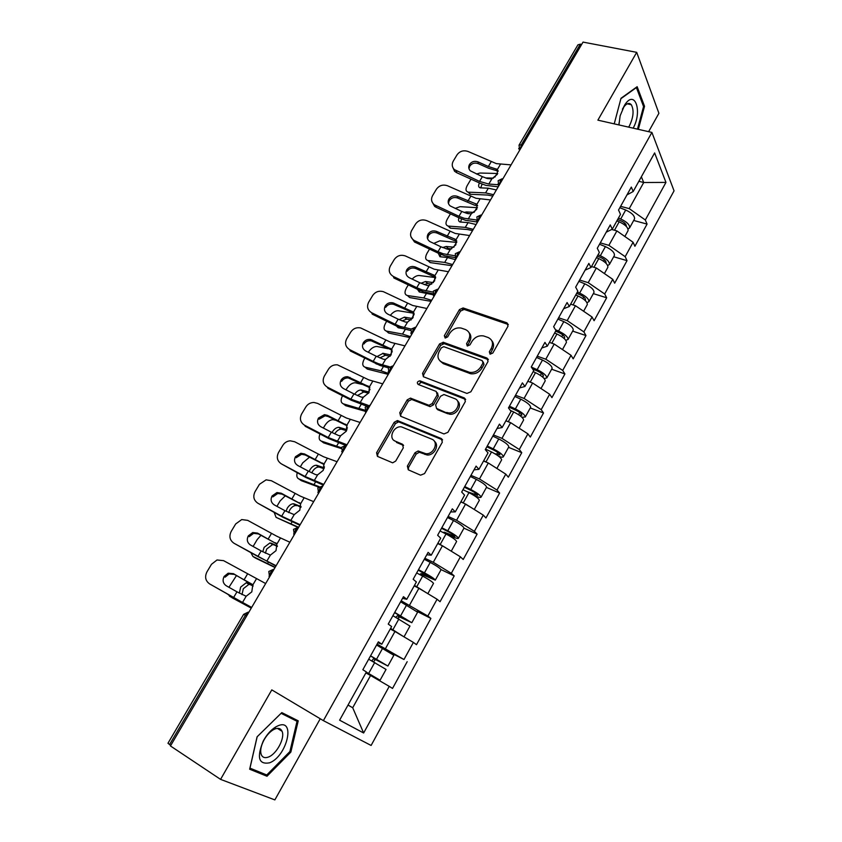 <?xml version="1.0" encoding="UTF-8"?>
<svg xmlns="http://www.w3.org/2000/svg" width="842" height="842" viewBox="0 0 842 842"><rect width="100%" height="100%" fill="white"/><g stroke="black" fill="none" stroke-linecap="round" stroke-linejoin="round"><path stroke-width="1.26" d="M490.065 354.187L492.812 353.04L508.01 326.191L506.947 322.833L463.1 307.94L459.448 309.614L444.344 335.695L445.176 338.074L447.66 336.884L449.617 333.485C452.575 329.138 456.417 327.327 461.142 328.064L465.405 329.527C469.804 331.643 470.846 335.2 468.552 340.21L466.584 343.652L467.268 346.009L469.973 344.862L471.941 341.42C474.909 337.032 478.793 335.211 483.603 335.947L488.002 337.453C492.507 339.61 493.612 343.231 491.318 348.314L489.339 351.798L490.065 354.187M281.333 730.835L281.46 730.182M629.5 103.503L629.584 104.345M407.37 466.11L408.275 469.815L420.59 475.183L424.557 473.572L442.324 442.208L441.345 438.556L397.403 420.547L394.203 422.305L376.584 452.743L377.416 456.364L392.656 462.837L395.719 461.048L403.307 447.818L402.423 444.197L395.235 441.155C387.93 438.482 393.53 425.642 401.434 426.862L431.714 439.124C439.156 441.724 433.967 454.691 425.831 453.712L418.116 450.986L414.98 452.775L407.37 466.11L408.58 467.342L408.328 469.836M271.787 689.882L220.572 779.376L170.463 745.959L583.032 42.1L636.699 52.341L597.883 120.153L651.897 132.415L323.381 720.636L271.787 689.882M466.931 393.435L470.867 391.793L488.023 361.502L486.981 358.06L443.376 342.305L439.577 343.925L422.547 373.353L423.452 376.763L466.931 393.435M465.363 401.508L447.912 432.325L443.955 433.946L400.624 416.232L399.761 412.717L407.202 399.855L410.486 398.119L428.946 405.297L432.262 403.539L437.177 394.951L436.24 391.456L418.148 384.436C416.685 382.668 417.264 381.468 419.874 380.816L464.363 397.961L465.363 401.508M651.897 132.415L674.053 190.839L371.112 745.454L323.381 720.636M386.562 650.613L403.992 659.507L377.09 644.109M407.17 661.707L392.519 688.43L389.246 686.367L363.639 732.993L339.621 720.184L366.396 671.969L362.839 669.727L378.363 641.825L381.815 644.204L391.625 626.543L388.236 624.08L403.465 596.683L406.76 599.293L416.38 581.948L413.159 579.264L428.115 552.373L431.241 555.194L440.703 538.164L437.64 535.259L452.322 508.852L455.29 511.883L464.584 495.159L461.679 492.054L476.098 466.121L478.919 469.341L488.044 452.912L485.287 449.607L499.453 424.136L502.127 427.547L511.083 411.412L508.473 407.917L522.398 382.889L524.924 386.489L533.733 370.627L531.26 366.965L544.942 342.368L547.332 346.146L555.983 330.548L553.647 326.707L567.087 302.541L569.35 306.488L577.854 291.164L575.654 287.154L588.863 263.399L590.989 267.503L599.357 252.442L597.283 248.274L610.271 224.919L612.271 229.182L620.501 214.373L618.544 210.047L631.321 187.082L633.195 191.502L654.623 152.918L665.959 182.398L645.319 219.983L629.237 208.627L620.607 206.332M633.689 220.467L647.066 224.088L645.319 219.983M647.066 224.088L634.9 246.274L633.089 242.264L625.174 256.684L608.892 245.338L600.283 242.875M613.671 256.757L627.027 260.641L625.174 256.684M627.027 260.641L614.671 283.186L612.744 279.323L604.693 293.974L588.211 282.67L579.612 280.028M593.336 293.626L606.661 297.784L604.693 293.974M606.661 297.784L594.094 320.707L592.052 316.992L583.874 331.895L567.192 320.623L558.604 317.792M572.655 331.117L585.969 335.548L583.874 331.895M585.969 335.548L573.192 358.85L571.023 355.292L562.709 370.448L545.805 359.208L537.249 356.198M551.636 369.217L564.919 373.943L562.709 370.448M564.919 373.943L551.931 397.635L549.647 394.235L541.185 409.644L524.071 398.445L515.525 395.245M530.271 407.96L543.522 412.969L541.185 409.644M543.522 412.969L530.313 437.072L527.892 433.851L519.293 449.512L501.958 438.356L493.433 434.956M508.536 447.355L521.756 452.67L519.293 449.512M521.756 452.67L508.326 477.182L505.779 474.13L497.022 490.076L479.456 478.961L470.962 475.351M486.444 487.413L499.622 493.054L497.022 490.076M499.622 493.054L485.96 517.977L483.276 515.115L474.372 531.334L456.575 520.261L448.102 516.441M463.963 528.166L477.109 534.123L474.372 531.334M477.109 534.123L463.205 559.488L460.385 556.804L451.323 573.307L433.283 562.298L424.852 558.257M440.987 569.56L454.196 575.907L451.323 573.307M454.196 575.907L440.05 601.714L437.082 599.241L427.862 616.028L401.181 600.799M416.853 611.292L430.893 618.428L427.862 616.028M430.893 618.428L416.495 644.688L413.38 642.414L403.992 659.507M385.468 648.603L394.951 631.489L390.246 629.016M377.848 642.751L381.815 644.204M413.38 642.414L394.951 631.489M409.591 605.072L418.906 588.253L414.18 585.916M402.539 598.357L406.76 599.293M437.082 599.241L418.906 588.253M433.283 562.298L442.439 545.774L437.703 543.553M426.789 554.762L431.241 555.194M460.385 556.804L442.439 545.774M456.575 520.261L465.573 504.032L460.816 501.937M450.617 511.936L455.29 511.883M483.276 515.115L465.573 504.032M479.456 478.961L488.297 462.995L483.54 461.027M474.014 469.868L478.919 469.341M505.779 474.13L488.297 462.995M501.958 438.356L510.641 422.673L505.863 420.811M497.012 428.525L502.127 427.547M527.892 433.851L510.641 422.673M524.071 398.445L532.618 383.026L528.081 381.363M519.609 387.909L524.924 386.489M549.647 394.235L532.618 383.026M545.805 359.208L554.215 344.041L549.405 342.399M541.816 347.978L547.332 346.146M571.023 355.292L554.215 344.041M567.192 320.623L575.454 305.709L570.634 304.162M563.645 308.73L569.35 306.488M592.052 316.992L575.454 305.709M588.211 282.67L596.346 267.998L591.516 266.556M585.116 270.145L590.989 267.503M612.744 279.323L596.346 267.998M608.892 245.338L616.891 230.908L611.702 229.466M606.219 232.203L612.271 229.182M633.089 242.264L616.891 230.908M581.685 44.405L580.37 44.152L521.398 144.719L522.693 145.035M519.114 145.013L577.917 44.847L580.37 44.152M629.237 208.627L643.709 182.514L641.362 176.788M638.867 181.293L643.709 182.514L665.959 182.398M626.974 194.891L633.195 191.502M648.624 131.678L658.907 113.291L636.699 52.341M220.572 779.376L274.86 799.9L320.244 718.763M170.758 745.444L167.968 743.265L243.633 614.344L245.401 615.292L169.547 744.633M348.009 705.091L352.703 707.743L370.564 675.505L365.881 672.895M348.041 705.038L352.703 707.743L363.639 732.993M389.246 686.367L370.564 675.505M638.331 129.331L644.53 106.281L637.162 86.694L621.007 98.272L614.228 123.858M281.807 712.606L257.094 736.803L249.664 769.22L266.998 776.25L290.848 752.085L298.226 720.836L281.807 712.606M490.107 354.208L492.349 349.756C494.128 346.272 493.949 343.252 491.802 340.694M469.047 332.611C471.236 335.127 471.425 338.147 469.615 341.663L467.373 346.041M508.368 324.517L464.163 309.424L460.511 311.087L445.165 338.074M488.36 359.639L444.197 343.652L440.692 345.346L423.694 374.732L423.347 376.721M482.961 363.039L482.245 360.629L443.766 346.662L441.313 347.862L439.229 351.461C436.882 356.461 437.882 360.071 442.218 362.281L469.625 372.353C474.309 372.869 478.056 370.996 480.866 366.744L482.961 363.039L484.013 364.46L483.234 361.976M439.956 360.881L443.334 363.681L442.218 362.281M484.013 364.46L481.919 368.154C479.119 372.406 475.372 374.269 470.699 373.753L443.334 363.681M437.514 392.877L438.314 396.308L433.409 404.876L430.104 406.633L411.664 399.445L408.381 401.192L400.96 414.022L400.634 416.232M465.689 399.424L421.347 382.268L418.39 384.531M446.744 412.443L448.344 412.854C456.585 414.317 462.342 401.139 454.617 398.603L443.934 394.509L440.555 396.266L435.64 404.876L436.577 408.412L449.47 414.19C456.48 415.464 462.763 405.191 457.532 401.055M436.461 408.359L437.724 409.738L436.577 408.412M447.87 413.78L437.724 409.738M434.377 441.292C439.829 445.229 434.135 455.848 427.01 454.975L419.316 452.249L416.169 454.038L408.58 467.342M394.045 440.471L395.235 441.155M403.602 445.45L396.466 442.418M442.608 439.892L398.613 421.853L395.424 423.6L377.837 453.985L377.553 456.427M643.372 106.029L644.53 106.281M289.901 751.496L290.848 752.085M262.072 773.072L266.998 776.25M471.015 179.167L467.247 185.503C465.373 189.071 465.637 191.271 468.047 192.092L470.678 194.291L487.634 195.06L492.802 196.039M493.601 194.681L485.571 192.902L468.626 192.165M496.37 189.945L488.339 188.198L480.214 187.84C478.403 187.229 478.14 185.608 479.445 182.967M497.727 173.505L479.961 173.031L476.467 174.01M485.739 177.988L487.023 178.399M493.454 178.125L486.571 177.925M482.14 184.103L480.666 187.892M470.678 194.291L468.099 192.155M628.037 229.035L629.606 227.877C629.879 224.846 626.922 221.878 620.722 218.994L618.428 218.099M634.384 219.215L634.531 218.941C634.836 215.857 631.9 212.889 625.701 210.016L619.828 207.732M617.639 219.52L620.901 220.804C624.659 222.551 626.448 224.34 626.28 226.182L626.206 226.319M627.911 230.94L628.058 230.676C628.332 227.645 625.374 224.688 619.165 221.804L616.87 220.899M482.361 176.662L470.246 170.779C468.541 168.863 468.289 166.758 469.499 164.464C471.657 161.548 474.499 160.685 478.035 161.885L488.371 166.505L497.39 169.463L497.306 174.326L491.854 178.862L487.581 178.557L482.361 176.662L479.551 181.419L488.802 184.051L497.938 184.714M498.211 186.808L485.981 185.387L479.761 183.114L456.732 172.715L454.596 171.294L454.322 169.579C451.965 167.063 451.607 164.274 453.228 161.19L457.027 154.854C459.837 151.076 463.542 149.96 468.12 151.497L496.38 163.632L511.052 164.885M498.222 171.179L488.56 168.221L478.245 163.622C474.73 162.422 471.888 163.285 469.741 166.19L468.973 168.716M454.596 171.294L452.501 166.663M454.322 169.579L479.551 181.419M633.152 128.163C642.678 111.27 634.9 88.705 624.701 104.987L620.144 115.775L618.933 124.932M628.606 127.131L629.469 125.742C633.521 117.154 634.142 110.144 631.311 104.724C629.048 102.366 626.395 103.334 623.343 107.639L622.406 109.207M629.427 103.492L629.511 104.324M620.891 98.693L636.405 87.568L643.562 106.534L637.478 129.142M618.996 123.006L619.112 124.974M269.587 762.82C286.985 756.337 295.995 718.184 278.218 725.699L275.965 726.793C271.05 729.751 266.809 734.487 263.251 741.013C256.557 757.526 258.673 764.789 269.587 762.82M268.524 757C276.734 754.011 285.238 737.771 282.049 731.266C280.786 728.498 278.449 727.72 275.039 728.93L273.324 729.751C269.619 731.993 266.419 735.571 263.735 740.486C260.841 746.254 260.02 750.99 261.273 754.674C262.578 757.568 264.998 758.347 268.524 757M281.744 712.669L297.026 721.289L289.89 751.569L266.756 774.977L249.979 768.136L257.168 736.75L281.102 713.321L297.026 721.289M281.375 730.077L281.249 730.782M450.428 213.857L447.27 219.173C445.313 222.93 445.607 225.224 448.165 226.056L450.638 228.182L467.394 229.498L472.541 230.603M473.278 229.34L465.289 227.382L448.533 226.098M476.098 224.53L468.11 222.604L460.227 222.014C458.522 221.541 458.111 220.13 458.964 217.783M477.467 207.69L460.037 206.679L455.185 208.416M464.163 212.447L466.51 211.931L468.32 213.763M473.962 212.395L466.51 211.931M461.542 218.909L460.616 222.067M450.638 228.182L448.144 226.056L450.27 228.14M607.692 265.556L609.419 264.472C609.597 261.599 606.577 258.683 600.346 255.736L598.041 254.81M614.281 255.642L614.428 255.389C614.628 252.474 611.629 249.548 605.409 246.611L599.515 244.254M597.304 256.136L600.588 257.463C604.356 259.241 606.187 261.009 606.072 262.757L605.84 263.072M607.713 267.567L607.85 267.314C608.019 264.451 604.998 261.536 598.767 258.589L596.462 257.652M429.525 249.085L426.989 253.358C424.947 257.315 425.273 259.704 427.978 260.536L430.283 262.599L451.965 265.704M452.649 264.546L444.692 262.399L428.136 260.557M455.511 259.662L447.555 257.536L439.934 256.726L438.272 253.2M453.922 247.211L446.144 246.464L448.27 248.537L451.575 248.864M456.785 242.391L439.808 240.833L433.756 243.433M442.639 247.559L446.144 246.464M448.27 248.537L446.239 248.874M440.745 254.295L440.261 256.768M430.283 262.599L427.894 260.525M586.969 302.646L588.895 301.668C588.979 298.963 585.885 296.1 579.633 293.09L577.328 292.121M593.863 292.669L593.989 292.427C594.094 289.68 591.021 286.806 584.78 283.807L578.875 281.365M576.644 293.353L579.928 294.721C583.716 296.542 585.579 298.278 585.537 299.92L585.053 300.373M587.179 304.783L587.306 304.551C587.379 301.857 584.285 299.005 578.022 295.984L575.717 295.016M408.286 284.88L406.402 288.069C404.276 292.195 404.613 294.679 407.423 295.542L409.622 297.542L431.062 301.362M431.683 300.299L423.779 297.963L407.423 295.542M433.051 294.742L419.295 291.974L417.39 289.248M433.409 282.586L425.452 281.533L427.641 283.565L431.725 284.112M435.661 277.597L419.274 275.523C417 275.387 414.622 276.565 412.138 279.081M420.968 283.28L425.452 281.533M427.641 283.565L424.168 284.575M419.748 290.311L419.611 292.016M565.813 340.315L568.045 339.473C568.013 336.937 564.856 334.137 558.572 331.053L555.478 329.717M573.107 330.306L573.223 330.085C573.223 327.506 570.076 324.686 563.803 321.623L557.888 319.086M555.636 331.18L558.93 332.601C562.73 334.463 564.645 336.168 564.666 337.705L563.803 338.2M566.308 342.62L566.424 342.41C566.382 339.884 563.224 337.084 556.941 334L554.625 333M386.72 321.244L385.489 323.317C383.32 327.506 383.626 330.096 386.383 331.074L388.636 333.032L409.833 337.579M410.391 336.632L402.529 334.085L386.383 331.074M412.443 318.518L404.444 317.15L406.675 319.139L411.212 319.907M414.053 313.308L398.266 310.719C395.582 310.645 392.93 312.182 390.33 315.35M402.687 328.569L398.182 327.759L396.403 325.991M399.087 319.623L404.444 317.15M406.675 319.139L402.076 320.907M398.582 326.98L398.634 327.833M544.174 378.532L546.837 377.911C546.7 375.564 543.469 372.806 537.154 369.659L531.323 367.059M551.994 368.564L552.11 368.364C551.994 365.965 548.784 363.207 542.48 360.071L536.543 357.45M532.544 368.859L537.575 371.112C541.395 373.017 543.353 374.679 543.437 376.111L541.974 376.5M545.09 381.089L545.195 380.9C545.048 378.553 541.806 375.806 535.491 372.659L533.175 371.627M364.797 358.197L364.249 359.113C362.049 363.386 362.302 366.07 365.018 367.165L367.322 369.08L388.267 374.374M388.762 373.532L380.942 370.796L365.018 367.165M391.056 355.008L383.099 353.324L385.394 355.271L390.151 356.271M387.952 348.693L376.869 346.451C373.743 346.515 370.89 348.462 368.301 352.282M376.774 364.112L375.837 363.681M376.974 356.598L383.099 353.324M385.394 355.271L379.826 357.892M521.924 417.243L525.282 417C525.019 414.832 521.724 412.138 515.378 408.917L509.442 406.181M530.534 407.465L530.639 407.296C530.407 405.076 527.124 402.371 520.788 399.171L514.851 396.456M508.936 407.086L515.862 410.275C519.703 412.222 521.703 413.854 521.861 415.169L519.303 415.169M523.514 420.2L523.608 420.032C523.345 417.885 520.04 415.19 513.694 411.97L510.347 410.422M507.8 421.558L505.926 420.695M461.805 211.447L450.175 205.922C448.007 203.932 447.586 201.627 448.933 198.996C451.112 196.049 453.985 195.176 457.532 196.407L476.898 204.28L476.74 209.3L471.278 213.826L467.026 213.426L461.805 211.447L458.943 216.289L464.163 218.267L476.435 219.962M477.403 222.014L465.426 220.267L459.206 217.899L436.103 207.258L434.651 206.395L434.325 204.753C431.378 202.175 430.788 199.133 432.577 195.628L436.44 189.187C439.292 185.356 443.018 184.23 447.618 185.808L475.962 198.27L490.507 199.943M475.341 203.617L477.382 205.806L474.362 205.101L457.806 198.059C454.259 196.839 451.407 197.702 449.228 200.649L448.439 203.511M434.651 206.395L431.893 201.448M434.325 204.753L458.943 216.289M440.913 246.79L429.894 241.58C427.189 239.591 426.568 237.097 428.041 234.087C430.251 231.076 433.146 230.213 436.703 231.466L456.08 239.644L455.848 244.822L450.375 249.337L448.354 249.442L440.913 246.79L438.008 251.705L443.229 253.768L454.722 255.736M455.069 257.61L444.555 255.694L438.335 253.231L414.517 242.001L414.127 240.454C410.496 237.876 409.654 234.592 411.601 230.603L415.527 224.056C418.421 220.162 422.168 219.036 426.789 220.657L455.217 233.445L469.636 235.55M454.543 238.928L456.627 241.075L453.627 240.296L437.03 233.045C433.483 231.782 430.599 232.655 428.389 235.644L427.599 238.886M414.517 242.001L410.991 236.823M414.127 240.454L438.008 251.705M419.695 282.691L409.244 277.692C406.044 275.744 405.234 273.092 406.812 269.714C409.054 266.672 411.97 265.788 415.548 267.082L434.925 275.576L434.63 280.912L429.125 285.427L427.115 285.48L419.695 282.691L416.748 287.68L421.968 289.837L432.925 292.079M416.748 287.68L393.414 276.502C389.267 273.966 388.236 270.514 390.299 266.125L394.288 259.473C397.213 255.526 401.002 254.389 405.633 256.052L434.146 269.187L448.428 271.734M435.588 276.902L433.441 274.808L435.556 276.892L432.567 276.05L415.937 268.577C412.37 267.282 409.465 268.156 407.223 271.198M432.799 293.753L423.358 291.69L417.127 289.122L393.867 277.965L393.414 276.502M398.14 319.171L387.646 314.045C384.447 312.056 383.647 309.351 385.247 305.92C387.267 303.078 389.983 302.099 393.382 302.983L413.443 312.087L413.064 317.592L407.549 322.097L405.549 322.097L398.14 319.171L395.14 324.244L400.36 326.475L411.107 329.054M395.14 324.244L371.732 312.782C367.575 310.193 366.554 306.667 368.659 302.215L372.711 295.458C375.406 291.711 378.984 290.458 383.447 291.711L412.727 305.499L426.883 308.498M414.043 313.256L393.835 304.394C390.446 303.499 387.741 304.478 385.72 307.319M410.507 330.485L401.813 328.264L395.582 325.591L372.248 314.161L371.732 312.782M487.686 359.018L488.244 359.239M376.227 356.229L365.712 350.988C362.492 348.956 361.702 346.199 363.334 342.715C365.123 340.094 367.596 339.031 370.743 339.515L391.604 349.188L391.151 354.861L385.615 359.355L383.626 359.313L376.227 356.229L373.185 361.386L378.405 363.712L389.351 366.723M373.185 361.386L349.704 349.651C345.525 346.999 344.515 343.41 346.672 338.884L350.788 332.022C353.187 328.559 356.461 327.191 360.629 327.927L390.972 342.399L404.97 345.873M392.13 350.188L371.259 340.831C368.122 340.347 365.66 341.41 363.881 344.02M392.761 365.933L388.33 367.828L379.921 365.428L350.272 350.935L349.704 349.651M364.712 410.128L343.304 403.834L345.673 405.686L365.091 411.243L365.849 412.612M369.238 392.056L361.418 390.078L363.765 391.972L368.585 393.193M362.018 384.384L355.135 382.752C352.04 382.868 349.23 384.847 346.715 388.667L346.009 389.857M342.515 395.751C340.442 399.971 340.705 402.665 343.304 403.834M354.619 394.235C356.555 391.477 358.65 390.067 360.913 390.004L361.418 390.078M363.765 391.972L357.376 395.54M486.844 446.797L493.78 450.102C497.643 452.091 499.685 453.691 499.916 454.89L494.77 453.67M498.759 456.311C501.474 457.301 503 457.438 503.358 456.743C502.979 454.775 499.601 452.143 493.233 448.849L487.276 446.018M508.715 447.028L508.8 446.87C508.452 444.85 505.095 442.208 498.738 438.935L492.78 436.124M501.569 459.985L501.653 459.837C501.264 457.869 497.885 455.248 491.517 451.954L485.56 449.112M487.308 462.584L483.655 460.806M353.966 393.898L343.41 388.53C340.189 386.446 339.41 383.636 341.073 380.089C342.662 377.7 344.894 376.584 347.767 376.742L369.406 386.888L368.87 392.74L363.323 397.224L361.355 397.129L353.966 393.898L350.861 399.14L368.028 405.276M350.861 399.14L327.306 387.12C323.128 384.405 322.139 380.752 324.317 376.142L328.506 369.175C330.643 365.986 333.632 364.544 337.453 364.849L368.87 379.9L382.71 383.847M369.838 387.709L348.346 377.963C345.483 377.805 343.262 378.921 341.673 381.31M366.323 406.012L351.44 400.308L327.948 388.309L327.306 387.12M341.442 447.786L321.255 441.071L323.675 442.881L341.22 448.544M346.978 429.683L339.389 427.42L341.789 429.262L346.536 430.683M335.116 420.116L333.064 419.621C330.043 419.79 327.317 421.747 324.875 425.494L323.36 428.041M319.971 433.967C318.56 437.682 318.992 440.05 321.255 441.071M332.011 432.535L332.39 431.851C334.263 428.957 336.379 427.452 338.716 427.315L339.389 427.42M341.789 429.262L341.126 429.157C338.779 429.294 336.674 430.799 334.8 433.683L334.695 433.851M464.374 487.202L471.32 490.612C475.193 492.654 477.288 494.201 477.593 495.285L466.584 491.454M473.551 495.17L475.698 496.106C478.909 497.464 480.687 497.811 481.056 497.169C480.561 495.401 477.109 492.833 470.699 489.465L464.742 486.539M486.518 487.265L486.592 487.129C486.129 485.308 482.698 482.729 476.298 479.382L470.341 476.477M479.256 500.432L479.33 500.316C478.814 498.559 475.362 495.991 468.952 492.623L462.995 489.686M471.257 507.589L460.995 501.611M331.338 432.188L320.739 426.683C317.508 424.557 316.75 421.684 318.444 418.085L324.475 414.653L327.464 415.369L346.851 425.21L346.23 431.251L340.663 435.714L338.705 435.577L331.338 432.188L328.18 437.514L346.999 444.776M328.18 437.514L304.551 425.199C300.362 422.421 299.384 418.695 301.615 414.011L305.867 406.928C307.783 404.002 310.488 402.518 313.971 402.476L317.581 403.392L346.388 418.011L360.081 422.463M347.178 425.82L328.106 416.495L325.128 415.78L319.118 419.2M345.062 445.186L328.833 438.587L305.257 426.294L304.551 425.199M319.076 486.623L298.847 478.919L301.331 480.677L318.539 487.055M324.265 467.878L317.002 465.373L319.465 467.163L324.002 468.731M309.456 457.217L302.678 462.9L300.331 466.868M297.194 472.888C296.384 476.025 296.931 478.035 298.847 478.919M309.151 471.541L310.003 469.731C311.835 466.9 313.887 465.394 316.16 465.226L317.002 465.373M319.465 467.163L318.623 467.015C316.35 467.184 314.298 468.678 312.477 471.509L311.793 472.878M445.176 533.575L453.143 536.922C456.332 538.354 458.069 538.817 458.374 538.301C457.743 536.733 454.217 534.228 447.786 530.786L441.808 527.755M441.513 528.292L448.47 531.828C452.365 533.912 454.501 535.428 454.88 536.375L444.681 532.302L443.039 532.491M463.942 528.197L464.005 528.081C463.416 526.471 459.9 523.945 453.48 520.524L447.502 517.514M456.553 541.595L456.606 541.49C455.975 539.943 452.438 537.449 446.007 533.996L440.029 530.955M449.754 550.268L437.945 543.122M308.33 471.11L297.7 465.468C294.468 463.289 293.711 460.374 295.447 456.711L300.868 453.259L304.541 453.964L323.917 464.174L323.212 470.394L317.623 474.856L315.687 474.656L308.33 471.11L305.13 476.519L323.77 484.413M305.13 476.519L281.417 463.9C277.218 461.069 276.26 457.269 278.534 452.501L282.849 445.302C284.585 442.608 287.027 441.113 290.195 440.808L294.658 441.745L323.549 456.753L337.063 461.721M324.128 464.542L305.257 454.996L301.594 454.291L296.184 457.722M323.349 485.118L305.846 477.488L281.417 463.9M298.636 527.281L276.081 517.367L297.584 527.208M301.078 506.568L294.247 503.937L300.952 507.326M285.228 495.864L280.123 500.916L276.913 506.326M274.208 512.557L276.081 517.367M286.048 511.273L287.259 508.221C289.038 505.442 291.037 503.958 293.248 503.758L294.247 503.937M296.773 505.674L295.763 505.495C293.553 505.695 291.564 507.179 289.795 509.947L288.669 512.641M421.284 575.381L423.179 575.023L435.293 580.138C434.535 578.791 430.925 576.349 424.463 572.834L418.485 569.697M418.253 570.108L431.788 578.18L421.684 573.739L419.474 574.433M440.976 569.834L441.029 569.75C440.303 568.339 436.714 565.887 430.251 562.393L424.273 559.277M433.462 583.464L433.504 583.39C432.735 582.054 429.115 579.622 422.652 576.096L416.664 572.96M427.536 593.463L414.485 585.369M414.285 585.727L422.884 590.652M284.943 510.684L274.281 504.905C271.04 502.674 270.293 499.695 272.061 495.97L276.955 492.559L281.228 493.212L300.605 503.779L299.805 510.199L294.205 514.641L284.943 510.684L281.681 516.188L300.141 524.724M281.681 516.188L257.905 503.253C253.695 500.348 252.747 496.475 255.063 491.633L259.452 484.308L266.114 479.845L271.366 480.719L300.331 496.138L313.666 501.643M300.657 503.884L282.017 494.128L277.755 493.486L272.871 496.885M299.836 525.24L282.48 517.051L257.905 503.253M251.074 553.026L252.937 556.457L255.547 558.109L275.039 567.54M275.166 567.319L252.937 556.457M260.946 535.323L257.21 539.543L253.105 546.458M262.746 551.794L264.146 547.342L269.956 542.911L277.365 546.458M277.365 545.942L271.124 543.132M273.713 544.816L272.545 544.595L266.735 549.005L265.356 553.194M397.424 618.154L399.855 617.081L411.812 622.712L394.74 612.387M394.582 612.65L408.275 620.722L398.287 615.891L397.456 615.734L395.751 617.239M417.611 612.197L400.634 601.777M409.959 626.069L392.898 615.691M403.56 636.594L390.614 628.353M390.488 628.585L400.213 634.615M261.157 550.921L250.463 544.995C247.211 542.711 246.485 539.68 248.285 535.891L252.726 532.544L257.526 533.102L276.892 544.058L276.008 550.679L270.387 555.11L261.157 550.921L257.852 556.52L276.113 565.719M257.852 556.52L233.992 543.258C229.771 540.29 228.845 536.343 231.203 531.418L235.676 523.966L241.728 519.567L247.685 520.356L276.713 536.186L289.869 542.237M276.755 543.848L258.389 533.923L253.6 533.354L249.179 536.691M275.923 566.034L233.992 543.258M227.961 594.431L232.087 597.778L251.253 608.113M251.305 608.029L229.424 596.178M236.476 575.56L228.94 587.295M239.36 593.178L240.654 587.106L246.296 582.717L253.126 586.053M253.053 585.737L247.622 582.969M250.263 584.601L248.948 584.337L243.306 588.716L241.991 594.641M373.501 661.886L375.195 659.707L376.121 659.875L387.909 666.043L370.575 655.823M370.501 655.96L384.352 664.022L374.469 658.781L373.553 658.623L371.859 660.97M366.27 672.2L376.521 678.199L366.102 672.516M366.049 672.6L380.079 680.231L366.312 672.116M387.909 666.043L393.845 655.276L376.574 645.025M386.036 669.432L368.701 659.191M236.97 591.831L226.245 585.769C222.983 583.432 222.277 580.338 224.109 576.475L228.15 573.213L233.434 573.676L252.779 585.022L251.8 591.852L246.159 596.262L236.97 591.831L233.602 597.525L251.663 607.419M233.602 597.525L209.679 583.948C205.448 580.906 204.543 576.875 206.953 571.865L211.489 564.298L217.015 559.983L223.593 560.656L265.662 583.538M252.368 584.411L234.371 574.381L229.108 573.918L225.077 577.18M251.59 607.545L209.679 583.948M519.714 150.118L519.04 145.15L521.398 144.719L520.335 149.055M246.643 615.986L245.401 615.292L248.769 612.366M518.693 148.445L519.682 150.181M499.39 184.787L500.443 180.441L502.958 178.704M497.811 184.145L498.769 185.861M478.109 221.099L479.151 216.752L481.729 214.91M476.583 220.436L477.519 222.109M456.469 258.01L457.501 253.653L460.153 251.726M455.017 257.326L455.911 258.968M434.483 295.531L435.503 291.174L438.229 289.143M433.093 294.847L433.956 296.426M412.117 333.685L413.127 329.317L415.927 327.191M410.801 333L411.633 334.506M389.372 372.48L390.383 368.101L393.256 365.87M388.151 371.806L388.93 373.238M366.249 411.927L367.238 407.549L370.196 405.212M342.726 452.059L343.715 447.67L346.736 445.218M341.694 451.449L342.368 452.67M318.802 492.886L319.771 488.486L322.875 485.929M317.876 492.328L318.487 493.423M294.458 534.417L295.416 530.018L298.605 527.334M293.647 533.923L294.184 534.87M269.682 576.686L270.629 572.276L273.903 569.476M269.008 576.275L269.461 577.054M492.349 349.756L491.318 348.314M467.647 345.094L466.584 343.652M469.615 341.663L468.552 340.21M445.439 337.137L444.344 335.695M460.511 311.087L459.448 309.614M464.289 309.456L463.226 307.972L462.311 309.561M507.937 324.328L506.947 322.833M490.37 353.23L489.339 351.798M423.694 374.732L422.547 373.353M440.692 345.346L439.577 343.925M444.481 343.725L443.376 342.305M488.023 359.481L486.981 358.06M469.415 373.395L468.341 371.996M481.919 368.154L480.866 366.744M400.96 414.022L399.761 412.717M408.381 401.192L407.202 399.855M412.201 399.592L411.022 398.255M429.536 406.486L428.389 405.149M433.409 404.876L432.262 403.539M438.314 396.308L437.177 394.951M421.347 382.268L420.19 380.9M465.458 399.318L464.363 397.961M416.169 454.038L414.98 452.775M420.095 452.438L418.895 451.175M424.894 454.469L423.705 453.207M403.592 445.407L402.423 444.197M377.837 453.985L376.584 452.743M395.424 423.6L394.203 422.305M399.245 422.01L398.034 420.705L397.266 422.031M442.503 439.85L441.345 438.556M485.571 192.902L488.339 188.198M494.822 177.178L497.001 173.473M623.901 224.361L624.627 223.035M620.722 218.994L625.701 210.016M614.492 230.245L619.165 221.804M500.432 164.306L497.39 169.463M491.854 178.862L488.802 184.051M491.17 161.769L488.371 166.505M456.459 171.01L456.732 172.715M478.035 161.885L478.245 163.622M497.801 171.094L495.822 168.853M465.289 227.382L468.11 222.604M474.235 212.173L476.898 207.648M603.525 261.178L604.346 259.704M600.346 255.736L605.409 246.611M593.947 267.282L598.767 258.589M444.692 262.399L447.555 257.536M453.649 247.18L456.48 242.359M582.822 298.605L583.716 296.984M579.633 293.09L584.78 283.807M573.055 304.941L578.022 295.984M423.779 297.963L426.683 293.027M432.872 282.502L435.661 277.765M561.772 336.653L562.751 334.874M558.572 331.053L563.803 321.623M551.826 343.22L556.941 334M402.529 334.085L405.307 329.359M411.759 318.392L414.127 314.361M442.503 343.799L443.376 342.294M540.364 375.343L541.438 373.395M537.154 369.659L542.48 360.071M530.228 382.152L535.491 372.659M380.942 370.796L383.394 366.617M390.32 354.84L392.256 351.556M420.295 382.205L420.705 381.5M518.588 414.685L519.767 412.569M515.378 408.917L520.788 399.171M508.263 421.747L513.694 411.97M479.982 199.038L476.898 204.28M471.278 213.826L468.173 219.099M470.741 196.333L467.899 201.133M435.777 205.627L436.103 207.258M457.532 196.407L457.806 198.059M459.216 234.318L456.08 239.644M450.375 249.337L447.218 254.705M449.996 231.434L447.113 236.307M414.759 240.78L415.148 242.328M436.703 231.466L437.03 233.045M438.114 270.166L434.925 275.576M429.125 285.427L425.926 290.879M428.915 267.082L425.989 272.04M415.548 267.082L415.937 268.577M416.674 306.583L413.443 312.087M407.549 322.097L404.286 327.633M407.507 303.309L404.528 308.351M394.056 303.267L394.498 304.667M414.022 313.171L411.948 311.245M394.887 343.599L391.604 349.188M385.615 359.355L382.3 364.975M385.752 340.126L382.721 345.241M372.217 340.031L372.722 341.347M392.056 349.977L390.13 348.272M359.008 408.086L361.123 404.486M368.543 391.877L370.017 389.362M496.601 454.427L497.717 452.417M493.233 448.849L498.738 438.935M485.981 461.921L491.517 451.954M372.753 381.205L369.406 386.888M363.323 397.224L359.955 402.939M363.639 377.532L360.565 382.731M350.019 377.395L350.598 378.616M369.712 387.383L367.954 385.92M336.716 445.976L338.484 442.976M346.409 429.504L347.42 427.778M474.351 494.633L475.298 492.938M470.699 489.465L476.298 479.382M463.332 502.769L468.952 492.623M350.251 419.442L346.851 425.21M340.663 435.714L337.242 441.534M341.168 415.548L338.042 420.832M327.464 415.369L328.106 416.495M346.967 425.399L345.42 424.168M314.066 484.497L315.466 482.098M323.907 467.752L324.444 466.847M444.681 532.302L446.113 533.681M451.722 535.544L452.48 534.165M447.786 530.786L453.48 520.524M440.282 544.321L446.007 533.996M327.37 458.301L323.917 464.174M317.623 474.856L314.15 480.761M318.329 454.185L315.15 459.564M304.541 453.964L305.257 454.996M323.833 464.047L322.518 463.058M291.037 523.64L292.069 521.882M421.684 573.739L423.179 575.023M428.694 577.159L429.273 576.117M424.463 572.834L430.251 562.393M416.822 586.6L422.652 576.096M304.109 497.811L300.605 503.779M294.205 514.641L290.669 520.651M295.11 493.475L291.879 498.948M281.228 493.212L282.017 494.128M300.268 503.348L299.226 502.6M267.63 563.445L268.272 562.34M398.287 615.891L399.855 617.081M405.265 619.501L405.655 618.796M400.729 615.618L406.623 604.988M392.961 629.637L398.887 618.944M280.46 537.996L276.892 544.058M270.387 555.11L266.788 561.225M271.492 533.428L268.209 538.985M257.526 533.102L258.389 533.923M276.281 543.301L275.534 542.806M374.469 658.781L376.121 659.875M376.574 659.17L382.573 648.351M368.659 673.432L374.701 662.549M256.41 578.854L252.779 585.022M246.159 596.262L242.507 602.483M247.485 574.044L244.148 579.696M233.434 573.676L234.371 574.381M502.158 178.767L498.211 180.641M498.127 180.777L498.822 185.766M480.971 214.984L476.951 216.857M476.867 216.994L477.582 221.993M459.448 251.8L455.343 253.674M455.269 253.789L455.996 258.82M437.577 289.216L433.377 291.1M433.314 291.206L434.051 296.268M415.348 327.264L411.043 329.148M410.98 329.243L411.738 334.337M388.278 367.912L389.046 373.048M369.796 405.265L365.239 407.181M365.196 407.244L365.965 412.433M346.441 445.271L341.747 447.197M341.715 447.249L342.483 452.491M322.707 485.95L317.834 487.939L318.592 493.244M298.321 527.292L293.532 529.344L294.29 534.712M273.45 569.35L268.798 571.476L269.545 576.917M248.148 612.145L243.643 614.344M464.163 309.424L463.1 307.94M444.197 343.652L443.092 342.22M470.699 373.753L469.625 372.353M411.664 399.445L410.486 398.119M430.104 406.633L428.946 405.297M421.021 382.184L419.874 380.816M449.47 414.19L448.344 412.854M419.316 452.249L418.116 450.986M427.01 454.975L425.831 453.712M398.613 421.853L397.403 420.547M629.606 227.877L634.531 218.941M624.848 236.486L628.058 230.676M470.11 194.218L468.047 192.092M498.201 170.958L496.475 169.01M623.343 107.639L624.701 104.987M627.216 103.829L631.311 104.724M277.344 728.372L282.049 731.266M263.735 740.486L263.251 741.013M273.324 729.751L275.965 726.793M609.419 264.472L614.428 255.389M604.398 273.566L607.85 267.314M588.895 301.668L593.989 292.427M583.611 311.256L587.306 304.551M430.136 262.578L427.978 260.536M568.045 339.473L573.223 330.085M562.477 349.567L566.424 342.41M546.837 377.911L552.11 368.364M540.985 388.53L545.195 380.9M404.286 317.129L406.528 319.118M525.282 417L530.639 407.296M519.125 428.168L523.608 420.032M382.773 353.282L385.068 355.219M477.667 205.732L475.804 203.722M456.796 241.054L454.796 238.981M393.382 302.983L393.835 304.394M370.743 339.515L371.259 340.831M503.358 456.743L508.8 446.87M496.885 468.468L501.653 459.837M360.913 390.004L363.27 391.898M347.767 376.742L348.346 377.963M481.056 497.169L486.592 487.129M474.267 509.473L479.33 500.316M338.716 427.315L341.126 429.157M324.475 414.653L325.128 415.78M444.081 532.165L445.513 533.544M458.374 538.301L464.005 528.081M451.259 551.194L456.606 541.49M316.16 465.226L318.623 467.015M300.868 453.259L301.594 454.291M420.968 573.591L422.473 574.875M435.293 580.138L441.029 569.75M427.841 593.652L433.504 583.39M293.248 503.758L295.763 505.495M276.955 492.559L277.755 493.486M397.456 615.734L399.034 616.923M411.812 622.712L417.643 612.134M404.118 636.657L409.98 626.016M269.956 542.911L272.545 544.595M252.726 532.544L253.6 533.354M373.553 658.623L375.195 659.707M380.079 680.231L386.057 669.411M246.296 582.717L248.948 584.337M228.15 573.213L229.108 573.918"/></g></svg>
